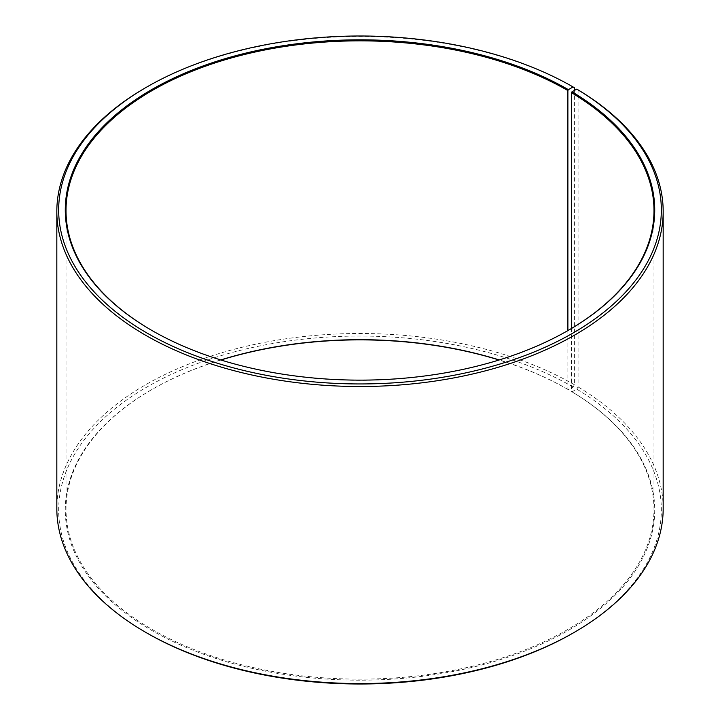 <?xml version="1.0" encoding="UTF-8"?>
<svg xmlns="http://www.w3.org/2000/svg" width="720" height="720" viewBox="0 0 720 720"><rect width="100%" height="100%" fill="white"/><g stroke="black" fill="none" stroke-linecap="round" stroke-linejoin="round"><path stroke-width="0.54" stroke-dasharray="3.6 2.7" d="M220.752 359.937A293.985 169.731 -0 0 0 152.118 389.412A293.985 169.731 -0 0 0 66.015 509.427A293.985 169.731 -0 0 0 152.118 629.442A293.985 169.731 -0 0 0 472.5 666.234A293.985 169.731 -0 0 0 653.985 509.427A293.985 169.731 -0 0 0 571.473 391.518L572.004 391.824L576.765 389.169L578.088 386.937L578.088 89.883M571.473 328.482L571.473 391.518M151.857 330.444A293.985 169.731 -0 0 0 152.118 330.588L151.596 330.291L152.118 330.597A293.985 169.731 -0 0 0 567.882 330.588A293.985 169.731 -0 0 0 568.143 330.444M574.38 87.705A303.174 175.032 -0 0 0 145.62 87.705M567.882 330.597L567.882 389.403L568.404 389.709L573.075 387.009L574.38 384.759L574.38 90.45M574.38 384.759A303.174 175.032 -0 0 0 243.981 346.815A303.174 175.032 -0 0 0 56.826 508.527M573.075 387.009A301.338 173.979 -0 0 0 146.925 387.009A301.338 173.979 -0 0 0 146.916 633.042M220.941 360A294.723 170.154 -0 0 0 151.596 389.709A294.723 170.154 -0 0 0 151.596 630.342A294.723 170.154 -0 0 0 566.577 631.386A294.723 170.154 -0 0 0 572.004 391.824M567.882 389.403A293.985 169.731 -0 0 0 499.248 359.937M568.404 389.709A294.723 170.154 -0 0 0 499.059 360M573.084 633.042A301.338 173.979 -0 0 0 576.765 389.169M663.174 508.527A303.174 175.032 -0 0 0 578.088 386.937M653.985 509.427L653.985 210.573M567.882 330.588L568.404 330.291M152.118 389.412L151.596 389.709M66.015 509.427L66.015 210.573"/><path stroke-width="1.08" d="M568.143 330.444A293.985 169.731 -0 0 0 653.985 210.573A293.985 169.731 -0 0 0 571.473 92.673L571.473 328.482M574.38 90.45L574.38 87.705L573.075 86.958L568.404 89.658A294.723 170.154 -0 0 0 151.605 89.658A294.723 170.154 -0 0 0 151.596 330.291A294.723 170.154 -0 0 0 568.404 330.291A294.723 170.154 -0 0 0 572.004 91.773L571.473 92.673M573.075 86.958A301.338 173.979 -0 0 0 146.916 86.958A301.338 173.979 -0 0 0 146.925 332.991A301.338 173.979 -0 0 0 571.212 334.062A301.338 173.979 -0 0 0 576.765 89.118L572.004 91.773M146.916 86.958L145.62 87.705A303.174 175.032 -0 0 0 56.826 211.473A303.174 175.032 -0 0 0 145.62 335.241A303.174 175.032 -0 0 0 476.019 373.185A303.174 175.032 -0 0 0 663.174 211.473A303.174 175.032 -0 0 0 578.088 89.883L576.765 89.118M56.826 211.473L56.826 508.527A303.174 175.032 -0 0 0 145.62 632.295L146.916 633.042A301.338 173.979 -0 0 0 146.925 633.042A301.338 173.979 -0 0 0 573.084 633.042L574.38 632.295A303.174 175.032 -0 0 0 663.174 508.527L663.174 211.473M499.248 359.937A293.985 169.731 -0 0 0 220.752 359.937M499.059 360A294.723 170.154 -0 0 0 220.941 360M146.916 633.042L145.62 632.295A303.174 175.032 -0 0 0 574.38 632.295M568.404 89.658L567.882 90.558A293.985 169.731 -0 0 0 247.5 53.766A293.985 169.731 -0 0 0 66.015 210.573A293.985 169.731 -0 0 0 151.857 330.444M567.882 90.558L567.882 330.597"/></g></svg>
